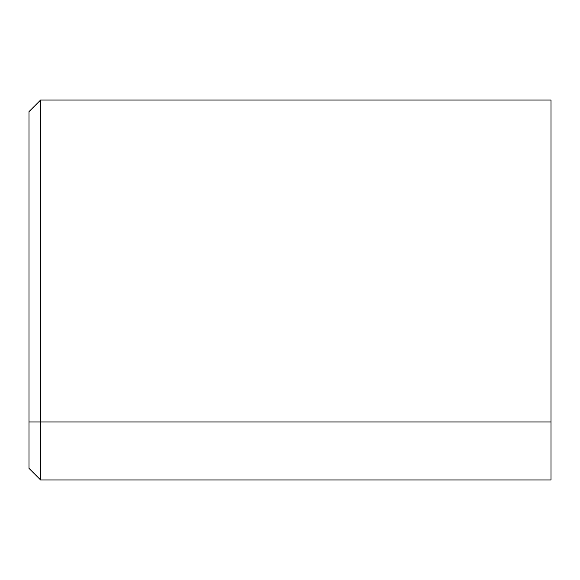 <?xml version="1.0" encoding="UTF-8"?>
<svg xmlns="http://www.w3.org/2000/svg" width="580" height="580" viewBox="0 0 580 580"><rect width="100%" height="100%" fill="white"/><g stroke="black" fill="none" stroke-linecap="round" stroke-linejoin="round"><path stroke-width="0.87" d="M40.6 100.05L29 111.65L29 468.35L40.6 479.95L551 479.95L551 100.05L40.6 100.05L40.6 479.95M29 421.95L551 421.95"/></g></svg>
